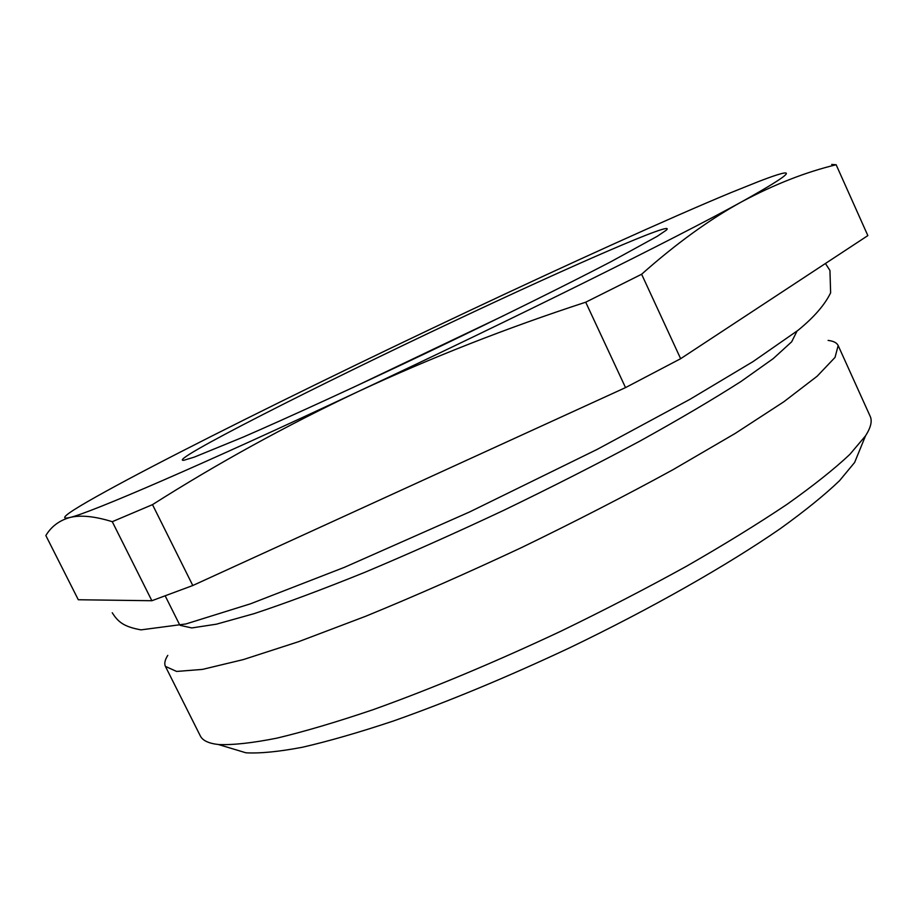 <?xml version="1.0" encoding="UTF-8"?>
<svg xmlns="http://www.w3.org/2000/svg" width="917" height="917" viewBox="0 0 917 917"><rect width="100%" height="100%" fill="white"/><g stroke="black" fill="none" stroke-linecap="round" stroke-linejoin="round"><path stroke-width="1.38" d="M831.696 164.452L836.144 164.751C805.734 172.075 774.326 184.386 741.922 201.671C709.701 219.312 676.265 243.509 641.625 274.24L585.711 302.197L625.532 387.604L192.788 585.516L151.867 600.727L78.3 599.752L45.85 535.551C51.214 526.587 59.158 520.581 69.681 517.543C59.227 519.859 65.245 514.54 87.711 501.565C109.341 489.116 140.198 472.633 180.282 452.104C260.715 410.896 366.571 359.235 468.117 311.333C569.423 263.546 668.906 218.361 730.803 192.685L758.955 181.394C800.507 165.392 794.833 172.144 741.922 201.671C676.608 237.744 512.603 319.242 357.848 391.719C430.268 357.985 506.23 328.148 585.711 302.197M192.788 585.516L152.497 504.637C217.421 463.429 285.875 425.797 357.848 391.719C202.153 464.781 89.247 513.348 69.681 517.543C80.364 514.827 94.554 516.214 112.275 521.693L151.867 600.727M455.772 320.331C570.626 266.09 678.557 218.922 666.269 230.19L657.283 236.277L610.802 261.769C566.247 284.981 499.387 318.107 428.365 352.036C357.309 385.874 289.485 416.983 243.406 437.008L194.347 457.09L183.962 460.242C164.647 462.867 318.21 385.002 455.772 320.331M152.497 504.637L112.275 521.693M836.144 164.751L867.849 235.6L680.643 358.696L625.532 387.604M641.625 274.24L680.643 358.696M352.426 387.788L503.949 315.517M860.203 448.849L854.621 462.477L839.582 480.646C824.853 494.79 805.149 510.758 780.447 528.547C727.227 565.342 651.322 608.521 569.48 647.883C506.883 677.285 448.149 701.665 393.301 721.037C358.971 732.477 328.664 741.211 302.381 747.263C278.757 751.722 259.947 753.568 245.939 752.8L231.841 748.559M828.097 340.413C833.484 341.055 836.843 342.763 838.161 345.537L870.21 416.387C872.388 421.052 870.818 427.551 865.51 435.873L849.807 454.431C834.31 469 813.436 485.609 787.176 504.235C757.969 523.813 724.464 544.457 686.638 566.167C646.875 588.118 605.128 609.713 561.41 630.953C494.297 662.498 431.54 688.736 373.15 709.666C336.688 722.023 304.65 731.514 277.014 738.116C252.29 743.034 232.758 745.166 218.418 744.512C208.606 743.412 202.577 740.535 200.319 735.904L165.427 666.407C164.097 663.644 164.888 659.965 167.777 655.368M838.161 345.537L835.043 357.389L817.173 376.199L783.806 401.795L735.239 433.409L673.112 469.63C625.841 495.501 575.349 521.464 521.624 547.541C467.544 572.884 415.584 595.786 365.745 616.235L298.483 641.728L243.36 659.575L202.474 669.399L176.603 671.439L165.427 666.407M796.988 331.14L791.669 341.812L773.226 358.616L741.223 381.334C713.323 399.204 679.451 419.184 639.607 441.26C597.001 464.094 551.747 487.099 503.823 510.288C455.646 532.926 409.291 553.616 364.737 572.357C322.509 589.436 285.668 603.191 254.227 613.611L216.435 624.179L191.779 627.939L180.145 625.348M854.621 462.477L865.51 435.873M245.939 752.8L218.418 744.512M179.411 624.317L165.209 595.901M112.252 612.774C118.029 621.852 123.6 626.724 140.977 629.864L185.945 623.95L250.524 603.799L344.528 567.279L469.745 511.881L597.173 449.387L689.779 399.422L752.972 361.642L798.042 330.303C813.929 317.351 824.796 304.857 830.63 292.81L829.942 270.458L825.438 263.488"/></g></svg>
